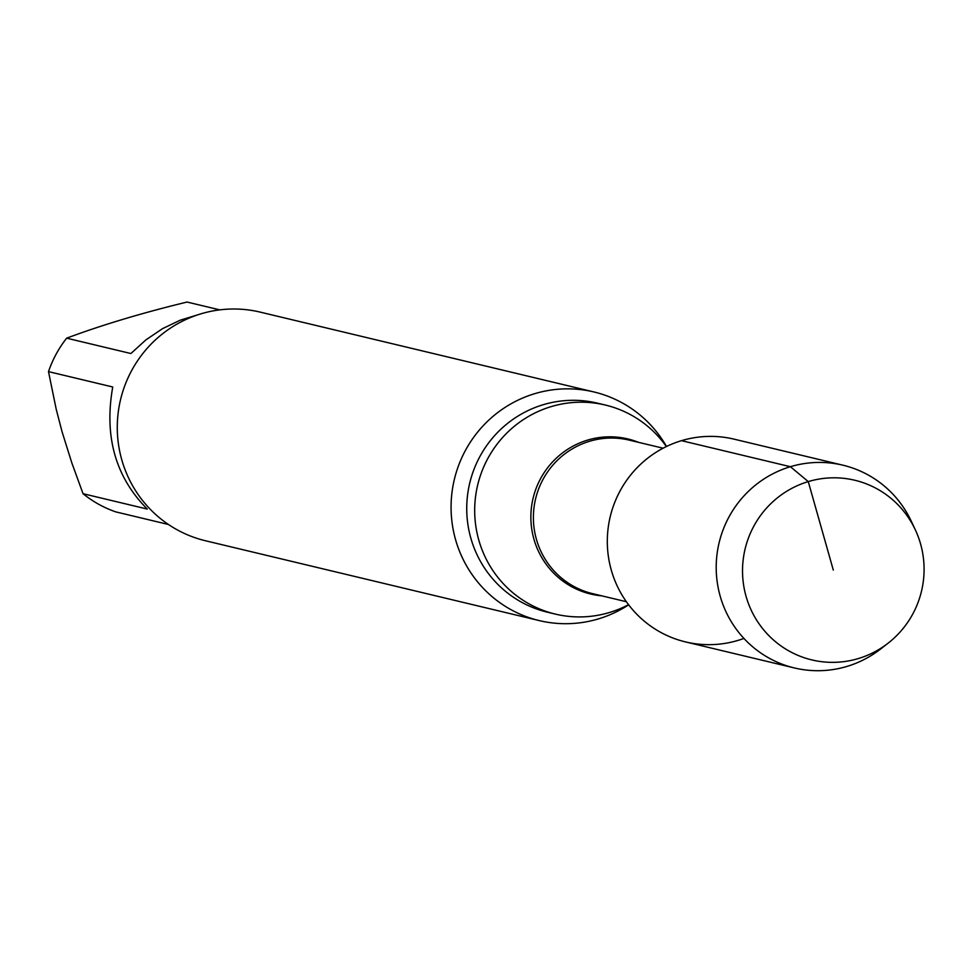 <?xml version="1.0" encoding="UTF-8"?>
<svg xmlns="http://www.w3.org/2000/svg" width="970" height="970" viewBox="0 0 970 970"><rect width="100%" height="100%" fill="white"/><g stroke="black" fill="none" stroke-linecap="round" stroke-linejoin="round"><path stroke-width="1.45" d="M147.282 509.068C115.503 477.094 103.984 436.403 112.738 386.994L48.5 371.619L56.236 409.34L62.068 431.783L71.913 463.151L83.044 493.706L147.282 509.068M219.778 309.866L187.064 302.046C142.311 312.886 102.165 324.926 66.663 338.166L130.889 353.529L145.888 339.9L162.499 328.672L180.226 320.185L197.553 314.898M168.44 524.479L115.818 511.893A110.823 108.822 103.5 0 1 83.044 493.706M833.303 570.081L808.265 481.605L790.417 466.715L681.522 440.659A104.239 102.359 103.5 0 0 611.282 570.069A104.239 102.359 103.5 0 0 743.917 638.43M666.366 446.564A107.464 105.524 103.5 0 0 605.316 405.036A107.464 105.524 103.5 0 0 551.19 406.612A107.464 105.524 103.5 0 0 474.706 512.621A107.464 105.524 103.5 0 0 555.313 614.083A107.464 105.524 103.5 0 0 628.536 604.674M666.523 446.479A117.54 115.418 103.5 0 0 593.955 391.965A117.54 115.418 103.5 0 0 534.737 393.674A117.54 115.418 103.5 0 0 455.548 539.587A117.54 115.418 103.5 0 0 539.259 620.594A117.54 115.418 103.5 0 0 628.645 604.819M593.955 391.965L260.166 312.11A117.54 115.418 103.5 0 0 200.948 313.831A117.54 115.418 103.5 0 0 121.759 459.744A117.54 115.418 103.5 0 0 205.47 540.751L539.259 620.594M66.663 338.166A110.823 108.822 103.5 0 0 48.5 371.619M915.304 529.802L911.23 521.12A104.239 102.359 103.5 0 0 842.918 465.188L734.023 439.143A104.239 102.359 103.5 0 0 611.282 570.069A104.239 102.359 103.5 0 0 685.523 641.91L794.418 667.954A104.239 102.359 103.5 0 0 880.639 648.991L888.205 643.098A92.356 90.683 103.5 0 0 915.304 529.802A92.356 90.683 103.5 0 0 801.196 484.042A92.356 90.683 103.5 0 0 746.039 596.247A92.356 90.683 103.5 0 0 888.205 643.098M842.918 465.188A104.239 102.359 103.5 0 0 720.177 596.126A104.239 102.359 103.5 0 0 794.418 667.954M663.092 448.213L629.312 440.137A78.922 77.503 103.5 0 0 589.566 441.277A78.922 77.503 103.5 0 0 533.403 519.132A78.922 77.503 103.5 0 0 592.597 593.64L626.377 601.727M638.466 442.32A79.734 78.303 103.5 0 0 587.626 440.089A79.734 78.303 103.5 0 0 531.196 524.43A79.734 78.303 103.5 0 0 601.752 595.835M605.316 405.036L597.375 403.144A107.464 105.524 103.5 0 0 543.236 404.708A107.464 105.524 103.5 0 0 466.752 510.717A107.464 105.524 103.5 0 0 547.359 612.179L555.313 614.083"/></g></svg>
